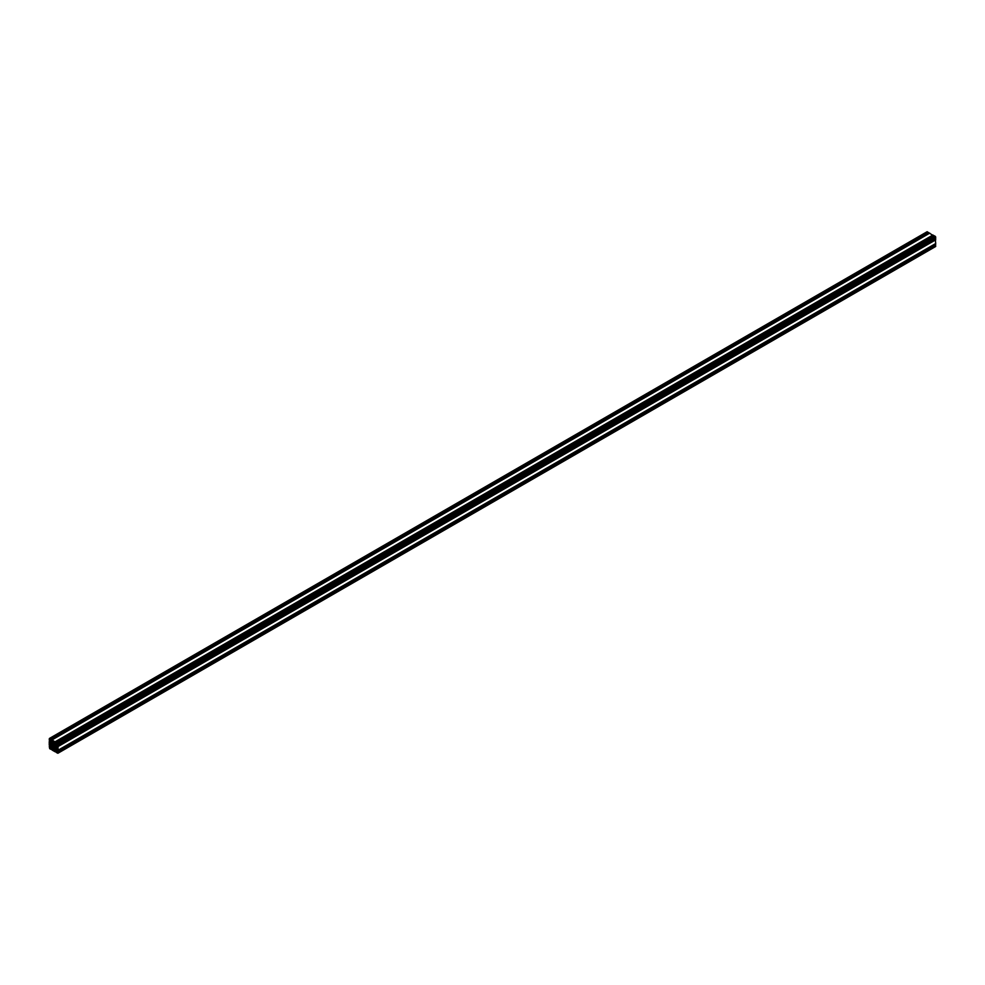 <?xml version="1.0" encoding="UTF-8"?>
<svg xmlns="http://www.w3.org/2000/svg" width="985" height="985" viewBox="0 0 985 985"><rect width="100%" height="100%" fill="white"/><g stroke="black" fill="none" stroke-linecap="round" stroke-linejoin="round"><path stroke-width="1.48" d="M51.442 741.656L51.7 742.518L51.442 741.656M51.442 746.716L51.7 747.59L51.442 746.716M55.837 749.253L56.096 750.127L55.837 749.253M55.837 744.18L56.096 745.054L55.837 744.18M933.103 235.44L55.382 742.185L52.045 739.883L52.513 741.225L51.06 740.966L50.247 739.563L50.851 739.193L49.373 738.491L49.25 740.117L49.866 739.784L50.678 741.188L50.173 742.567L49.25 741.496L49.25 745.177L49.866 744.857L50.678 746.261L50.173 747.64L49.287 746.47L49.693 748.662L50.949 749.339L50.247 748.28L51.06 747.812L52.513 749.228L52.045 750.016L55.332 751.875L54.643 750.816L55.455 750.348L56.896 751.752L56.428 752.552L57.893 753.254L58.029 751.629L57.105 751.641L56.601 749.683L57.413 749.216L58.029 750.25L58.029 746.568L57.105 746.568L56.601 744.611L57.413 744.143L57.98 745.276L58.029 743.847L56.428 742.419L56.896 743.749L55.455 743.503L54.68 741.717L55.345 742.259L933.066 235.513L929.618 233.223M928.72 232.903L50.986 739.649L928.683 232.977L926.971 232.029M55.061 751.259L56.047 750.681L55.025 751.247M935.307 246.472L935.307 244.6M935.75 243.504L58.029 750.25L935.713 243.59L935.307 239.527M935.75 238.432L58.029 745.177L935.713 238.53L935.307 236.338L934.014 235.76M49.989 748.575L49.509 747.652L50.038 748.551M57.29 743.17L57.795 744.094L57.241 743.195M52.71 749.105L54.31 750.767L55.086 748.625L57.45 747.258L55.086 744.795L54.2 741.643L52.968 740.979L52.193 743.121L49.693 742.949L52.71 749.105L56.896 746.692M51.983 743.244L49.841 744.5M52.34 741.791L53.412 741.176M57.438 747.246L52.931 749.856L57.413 747.233L57.438 748.895M55.295 748.501L57.413 748.871M55.382 741.976L933.103 235.23M55.234 741.73L932.955 234.984M52.045 739.883L929.766 233.137M51.823 741.409L52.636 740.942M51.06 740.966L52.057 740.4M50.752 740.646L51.897 739.981M50.986 739.452L928.72 232.694M50.851 739.193L928.572 232.448M49.693 738.528L927.414 231.783M49.866 742.542L50.678 742.074M49.619 742.394L50.678 741.779M49.472 742.136L50.678 741.446M49.693 741.951L50.678 741.385L49.693 741.951M49.693 741.717L50.678 741.151M49.57 741.52L50.617 740.917M49.398 741.409L50.543 740.757M49.866 747.603L50.678 747.135M49.619 747.467L50.678 746.852M49.472 747.209L50.678 746.507M49.693 747.024L50.678 746.458L49.693 747.024M49.693 746.79L50.678 746.211M49.57 746.581L50.617 745.977M49.398 746.482L50.543 745.817M50.986 749.24L52.143 748.588L50.986 749.24M50.986 749.043L52.045 748.44M50.875 748.834L51.86 748.268M50.395 748.822L51.602 748.12M50.247 748.563L51.319 747.947M50.247 748.28L51.06 747.812M55.382 751.777L56.527 751.112L55.382 751.777M55.382 751.58L56.428 750.976M55.258 751.37L56.243 750.804M54.791 751.346L55.997 750.656M54.643 751.099L55.702 750.484M54.643 750.816L55.455 750.348M58.029 752.971L935.75 246.225M58.029 751.629L935.75 244.883M57.881 751.383L935.602 244.637M57.709 751.284L935.43 244.526M56.724 750.989L57.869 750.324M56.601 750.558L57.586 749.991M56.601 749.683L57.413 749.216M58.029 746.568L935.75 239.823M57.881 746.31L935.602 239.564M57.709 746.211L935.43 239.466M56.724 745.916L57.869 745.263M56.601 745.485L57.586 744.919M56.601 744.611L57.413 744.143M58.029 743.847L935.75 237.102M57.586 743.084L935.307 236.338M56.428 742.419L934.149 235.674M56.207 743.934L57.019 743.466M55.455 743.503L56.441 742.936M55.148 743.17L56.28 742.518M52.34 748.452L56.527 746.039M52.217 748.021L56.207 745.719M52.217 747.024L55.345 745.214M52.193 746.95L55.295 745.153M51.983 746.593L55.086 744.795M51.934 746.532L55.061 744.722M51.06 746.039L55.061 743.724M50.752 745.707L54.938 743.293M50.383 745.054L54.557 742.641M49.866 744.512L54.347 741.927M49.693 744.241L51.676 743.096M52.217 743.084L54.347 741.853M52.217 742.074L53.584 741.286M56.207 749.006L57.586 748.218M55.345 748.501L57.475 747.27M53.079 750.114L55.061 748.957M55.345 742.259L933.066 235.513M51.946 739.87L929.668 233.125M50.961 739.723L928.683 232.977M49.373 738.491L927.107 231.746M49.681 741.988L50.678 741.409M49.287 741.409L50.518 740.695M49.681 747.049L50.678 746.47M49.287 746.47L50.518 745.768M50.949 749.339L52.168 748.637M55.332 751.875L56.551 751.173M57.893 753.254L935.627 246.509M57.622 751.272L935.344 244.526M57.98 750.348L935.713 243.59M57.622 746.199L935.344 239.453M57.98 745.276L935.713 238.53M56.33 742.407L934.051 235.661"/></g></svg>
